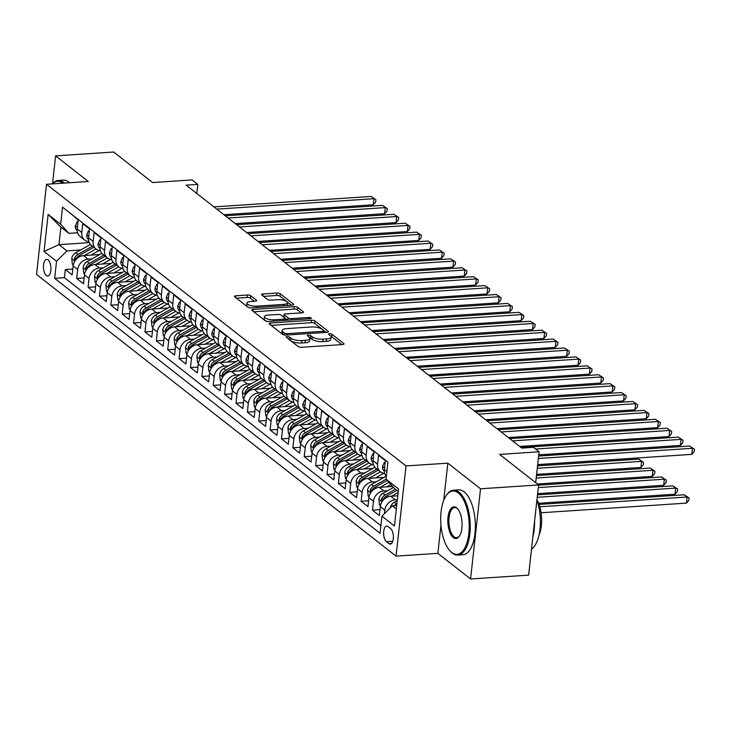 <?xml version="1.0" encoding="UTF-8"?>
<svg xmlns="http://www.w3.org/2000/svg" width="731" height="731" viewBox="0 0 731 731"><rect width="100%" height="100%" fill="white"/><g stroke="black" fill="none" stroke-linecap="round" stroke-linejoin="round"><path stroke-width="1.1" d="M287.128 336.534A1.791 0.594 6.3 0 0 286.132 336.954A1.791 0.594 6.3 0 0 286.314 337.256L298.184 346.549A2.549 0.85 6.3 0 0 301.574 347.271L342.611 344.548A2.549 0.85 6.3 0 0 344.027 343.954A2.549 0.85 6.3 0 0 343.771 343.524L331.901 334.231A1.791 0.594 6.3 0 0 329.526 333.72A1.791 0.594 6.3 0 0 328.53 334.14A1.791 0.594 6.3 0 0 328.712 334.442L330.248 335.639A8.169 2.714 6.3 0 1 331.07 337.018A8.169 2.714 6.3 0 1 326.529 338.928L323.111 339.157A8.169 2.714 6.3 0 1 312.238 336.836L310.702 335.639A1.791 0.594 6.3 0 0 308.327 335.127A1.791 0.594 6.3 0 0 307.331 335.547A1.791 0.594 6.3 0 0 307.513 335.849L309.049 337.046A8.169 2.714 6.3 0 1 309.871 338.435A8.169 2.714 6.3 0 1 305.33 340.335L301.912 340.564A8.169 2.714 6.3 0 1 291.039 338.243L289.503 337.046A1.791 0.594 6.3 0 0 287.128 336.534M46.327 275.505A8.324 3.71 -93.8 0 0 47.734 276.007A8.324 3.71 -93.8 0 0 50.923 269.026A8.324 3.71 -93.8 0 0 48.045 259.907A8.324 3.71 -93.8 0 0 46.638 259.404A8.324 3.71 -93.8 0 0 43.449 266.376A8.324 3.71 -93.8 0 0 46.327 275.505M250.77 295.744A2.549 0.85 6.3 0 0 247.37 295.022L235.857 295.79A2.549 0.85 6.3 0 0 234.441 296.384A2.549 0.85 6.3 0 0 234.697 296.813L247.873 307.139A2.549 0.85 6.3 0 0 251.272 307.861L292.299 305.138A2.549 0.85 6.3 0 0 293.716 304.544A2.549 0.85 6.3 0 0 293.46 304.105L280.284 293.789A2.549 0.85 6.3 0 0 276.885 293.058L262.986 293.981A2.549 0.85 6.3 0 0 261.561 294.584A2.549 0.85 6.3 0 0 261.817 295.013L267.464 299.427A2.549 0.85 6.3 0 0 270.854 300.149L277.753 299.692A6.826 2.266 6.3 0 1 287.521 302.78A6.826 2.266 6.3 0 1 283.729 304.379L256.718 306.17A6.826 2.266 6.3 0 1 246.941 303.082A6.826 2.266 6.3 0 1 250.742 301.492L255.238 301.19A2.549 0.85 6.3 0 0 256.663 300.596A2.549 0.85 6.3 0 0 256.407 300.167L250.77 295.744L250.495 298.184A2.549 0.85 6.3 0 0 247.096 297.462L236.424 298.166M440.967 525.205L437.86 553.358L470.572 578.979L480.532 488.792L538.583 484.936L499.62 454.408L539.103 451.785L533.411 447.326L521.797 448.103L186.177 185.153L197.79 184.386L192.107 179.927L152.624 182.549L113.661 152.021L55.602 155.877L52.541 183.563M480.532 488.792L447.82 463.162L406.016 465.939L46.51 184.276L88.305 181.498L55.602 155.877M270.589 322.992A2.549 0.85 6.3 0 0 269.163 323.586A2.549 0.85 6.3 0 0 269.428 324.025L282.605 334.341A2.549 0.85 6.3 0 0 285.995 335.072L327.031 332.349A2.549 0.85 6.3 0 0 328.447 331.746A2.549 0.85 6.3 0 0 328.192 331.317L315.015 320.991A2.549 0.85 6.3 0 0 311.616 320.269L270.589 322.992L270.388 324.774M265.234 320.745L252.058 310.419A2.549 0.85 6.3 0 1 251.802 309.99A2.549 0.85 6.3 0 1 253.218 309.387L294.255 306.664A2.549 0.85 6.3 0 1 297.654 307.385L303.292 311.808A2.549 0.85 6.3 0 1 303.548 312.238A2.549 0.85 6.3 0 1 302.122 312.831L285.483 313.937A2.549 0.85 6.3 0 0 284.067 314.531A2.549 0.85 6.3 0 0 284.322 314.97L288.069 317.894A2.549 0.85 6.3 0 0 291.459 318.615L308.784 317.473A1.791 0.594 6.3 0 1 311.342 318.277A1.791 0.594 6.3 0 1 310.346 318.698L268.633 321.466A2.549 0.85 6.3 0 1 265.234 320.745M538.583 484.936L528.632 575.123L470.572 578.979M72.789 269.017L65.324 269.52L72.15 274.865L73.127 265.965L77.678 269.529A10.398 8.644 -51.9 0 1 88.049 259.167L91.951 258.911M84.166 277.935L76.7 278.429L83.526 283.774L84.504 274.883L89.054 278.447A10.398 8.644 -51.9 0 1 99.425 268.076L103.327 267.82M95.542 286.844L88.076 287.347L94.902 292.692L95.88 283.792L100.43 287.356A10.398 8.644 -51.9 0 1 110.801 276.994L114.703 276.729M106.918 295.763L99.453 296.256L106.278 301.601L107.256 292.711L111.806 296.274A10.398 8.644 -51.9 0 1 122.178 285.903L126.079 285.647M118.303 304.672L110.829 305.174L117.654 310.52L118.632 301.62L123.183 305.183A10.398 8.644 -51.9 0 1 133.554 294.821L137.455 294.556M129.679 313.59L122.205 314.083L129.031 319.429L130.017 310.538L134.568 314.102A10.398 8.644 -51.9 0 1 144.93 303.73L148.832 303.475M141.056 322.499L133.581 323.001L140.407 328.347L141.394 319.447L145.944 323.011A10.398 8.644 -51.9 0 1 156.306 312.649L160.208 312.384M152.432 331.417L144.957 331.911L151.783 337.256L152.77 328.365L157.32 331.929A10.398 8.644 -51.9 0 1 167.682 321.558L171.593 321.302M163.808 340.326L156.333 340.82L163.159 346.174L164.146 337.274L168.697 340.838A10.398 8.644 -51.9 0 1 179.058 330.476L182.969 330.211M175.184 349.244L167.71 349.738L174.535 355.083L175.522 346.192L180.073 349.756A10.398 8.644 -51.9 0 1 190.435 339.385L194.345 339.129M186.56 358.153L179.086 358.647L185.912 364.001L186.898 355.102L191.449 358.665A10.398 8.644 -51.9 0 1 201.811 348.303L205.722 348.038M197.937 367.072L190.462 367.565L197.288 372.911L198.275 364.011L202.825 367.583A10.398 8.644 -51.9 0 1 213.187 357.212L217.098 356.956M209.313 375.981L201.847 376.474L208.673 381.829L209.651 372.929L214.201 376.492A10.398 8.644 -51.9 0 1 224.572 366.13L228.474 365.865M220.689 384.899L213.224 385.392L220.049 390.738L221.027 381.838L225.577 385.411A10.398 8.644 -51.9 0 1 235.949 375.04L239.85 374.784M232.065 393.808L224.6 394.301L231.425 399.656L232.403 390.756L236.954 394.32A10.398 8.644 -51.9 0 1 247.325 383.949L251.226 383.693M243.441 402.717L235.976 403.22L242.802 408.565L243.779 399.665L248.33 403.238A10.398 8.644 -51.9 0 1 258.701 392.867L262.603 392.611M254.817 411.635L247.352 412.129L254.178 417.474L255.156 408.583L259.706 412.147A10.398 8.644 -51.9 0 1 270.077 401.776L273.979 401.52M266.203 420.544L258.728 421.047L265.554 426.392L266.532 417.492L271.082 421.056A10.398 8.644 -51.9 0 1 281.453 410.694L285.355 410.438M277.579 429.462L270.105 429.956L276.93 435.301L277.917 426.411L282.468 429.974A10.398 8.644 -51.9 0 1 292.829 419.603L296.731 419.347M288.955 438.372L281.481 438.874L288.306 444.22L289.293 435.32L293.844 438.883A10.398 8.644 -51.9 0 1 304.206 428.521L308.107 428.256M300.331 447.29L292.857 447.783L299.683 453.129L300.669 444.238L305.22 447.801A10.398 8.644 -51.9 0 1 315.582 437.43L319.493 437.175M311.708 456.199L304.233 456.701L311.059 462.047L312.046 453.147L316.596 456.711A10.398 8.644 -51.9 0 1 326.958 446.349L330.869 446.084M323.084 465.117L315.609 465.61L322.435 470.956L323.422 462.065L327.972 465.629A10.398 8.644 -51.9 0 1 338.334 455.258L342.245 455.002M334.46 474.026L326.985 474.52L333.811 479.874L334.798 470.974L339.348 474.538A10.398 8.644 -51.9 0 1 349.71 464.176L353.621 463.911M345.836 482.944L338.362 483.438L345.187 488.783L346.174 479.892L350.725 483.456A10.398 8.644 -51.9 0 1 361.087 473.085L364.997 472.829M357.212 491.853L349.747 492.347L356.573 497.701L357.55 488.801L362.101 492.365A10.398 8.644 -51.9 0 1 372.472 482.003L376.374 481.738M368.588 500.772L361.123 501.265L367.949 506.61L368.927 497.71L373.477 501.283A10.398 8.644 -51.9 0 1 383.848 490.912L387.75 490.656M379.965 509.681L372.499 510.174L379.325 515.529L380.303 506.629A10.398 8.644 -51.9 0 1 390.674 496.258L397.774 495.792M386.334 476.265A10.398 8.644 -51.9 0 1 384.396 469.576L385.374 460.676L378.548 455.331L377.571 464.231A10.398 8.644 -51.9 0 0 380.449 471.797A10.398 8.644 -51.9 0 0 384.725 473.368M368.735 478.385L380.394 471.833A19.892 16.53 -51.9 0 1 380.449 471.806L375.889 468.233A10.398 8.644 128.1 0 1 373.02 460.667L373.998 451.767L367.172 446.422L366.194 455.312A10.398 8.644 -51.9 0 0 369.064 462.887A10.398 8.644 -51.9 0 0 373.349 464.459M357.358 469.466L369.009 462.924A19.892 16.53 -51.9 0 1 369.073 462.887L364.513 459.324A10.398 8.644 128.1 0 1 361.644 451.749L362.622 442.858L355.796 437.503L354.818 446.403A10.398 8.644 -51.9 0 0 357.687 453.969A10.398 8.644 -51.9 0 0 361.973 455.541M357.687 453.969L353.137 450.406A10.398 8.644 128.1 0 1 350.268 442.84L351.245 433.94L344.42 428.594L343.442 437.485A10.398 8.644 -51.9 0 0 346.311 445.06A10.398 8.644 -51.9 0 0 350.588 446.632M334.597 451.639L346.256 445.097A19.892 16.53 -51.9 0 1 346.32 445.06L341.761 441.497A10.398 8.644 128.1 0 1 338.892 433.922L339.869 425.031L333.044 419.676L332.066 428.576A10.398 8.644 -51.9 0 0 334.935 436.142A10.398 8.644 -51.9 0 0 339.211 437.714M323.221 442.73L334.88 436.179A19.892 16.53 -51.9 0 1 334.944 436.151L330.385 432.578A10.398 8.644 128.1 0 1 327.506 425.013L328.493 416.113L321.667 410.767L320.681 419.667A10.398 8.644 -51.9 0 0 323.559 427.233A10.398 8.644 -51.9 0 0 327.835 428.805M311.845 433.812L323.504 427.269A19.892 16.53 -51.9 0 1 323.568 427.233L319.008 423.669A10.398 8.644 128.1 0 1 316.13 416.094L317.117 407.204L310.291 401.849L309.304 410.749A10.398 8.644 -51.9 0 0 312.183 418.315A10.398 8.644 -51.9 0 0 316.459 419.886M300.468 424.903L312.128 418.351A19.892 16.53 -51.9 0 1 312.192 418.324L307.632 414.751A10.398 8.644 128.1 0 1 304.754 407.185L305.741 398.285L298.915 392.94L297.928 401.84A10.398 8.644 -51.9 0 0 300.806 409.406A10.398 8.644 -51.9 0 0 305.083 410.977M289.092 415.985L300.752 409.442A19.892 16.53 -51.9 0 1 300.806 409.406L296.256 405.842A10.398 8.644 128.1 0 1 293.378 398.267L294.365 389.376L287.539 384.022L286.552 392.922A10.398 8.644 -51.9 0 0 289.43 400.497A10.398 8.644 -51.9 0 0 293.707 402.059M277.716 407.076L289.375 400.533A19.892 16.53 -51.9 0 1 289.43 400.497L284.88 396.924A10.398 8.644 128.1 0 1 282.002 389.358L282.988 380.458L276.163 375.113L275.176 384.013A10.398 8.644 -51.9 0 0 278.054 391.578A10.398 8.644 -51.9 0 0 282.33 393.15M266.34 398.157L277.999 391.615A19.892 16.53 -51.9 0 1 278.054 391.578L273.504 388.015A10.398 8.644 128.1 0 1 270.625 380.44L271.612 371.549L264.786 366.194L263.8 375.094A10.398 8.644 -51.9 0 0 266.678 382.669A10.398 8.644 -51.9 0 0 270.954 384.232M254.964 389.248L266.623 382.706A19.892 16.53 -51.9 0 1 266.678 382.669L262.127 379.097A10.398 8.644 128.1 0 1 259.249 371.531L260.236 362.631L253.401 357.285L252.423 366.185A10.398 8.644 -51.9 0 0 255.302 373.751A10.398 8.644 -51.9 0 0 259.578 375.323M243.587 380.33L255.247 373.788A19.892 16.53 -51.9 0 1 255.302 373.76L250.751 370.188A10.398 8.644 128.1 0 1 247.873 362.622L248.851 353.722L242.025 348.376L241.047 357.267A10.398 8.644 -51.9 0 0 243.926 364.842A10.398 8.644 -51.9 0 0 248.202 366.405M232.211 371.421L243.871 364.879A19.892 16.53 -51.9 0 1 243.926 364.842L239.375 361.269A10.398 8.644 128.1 0 1 236.497 353.703L237.474 344.804L230.649 339.458L229.671 348.358A10.398 8.644 -51.9 0 0 232.549 355.924A10.398 8.644 -51.9 0 0 236.826 357.496M232.549 355.924L227.99 352.36A10.398 8.644 128.1 0 1 225.121 344.794L226.098 335.894L219.273 330.549L218.295 339.44A10.398 8.644 -51.9 0 0 221.164 347.015A10.398 8.644 -51.9 0 0 225.45 348.586M209.45 353.594L221.109 347.051A19.892 16.53 -51.9 0 1 221.173 347.015L216.614 343.451A10.398 8.644 128.1 0 1 213.744 335.876L214.722 326.976L207.896 321.631L206.919 330.531A10.398 8.644 -51.9 0 0 209.788 338.097A10.398 8.644 -51.9 0 0 214.073 339.668M198.074 344.685L209.733 338.133A19.892 16.53 -51.9 0 1 209.797 338.106L205.237 334.533A10.398 8.644 128.1 0 1 202.368 326.967L203.346 318.067L196.52 312.722L195.542 321.613A10.398 8.644 -51.9 0 0 198.412 329.188A10.398 8.644 -51.9 0 0 202.688 330.759M186.697 335.767L198.357 329.224A19.892 16.53 -51.9 0 1 198.421 329.188L193.861 325.624A10.398 8.644 128.1 0 1 190.992 318.049L191.97 309.149L185.144 303.804L184.166 312.704A10.398 8.644 -51.9 0 0 187.035 320.269A10.398 8.644 -51.9 0 0 191.312 321.841M175.321 326.858L186.981 320.306A19.892 16.53 -51.9 0 1 187.045 320.279L182.485 316.706A10.398 8.644 128.1 0 1 179.607 309.14L180.594 300.24L173.768 294.895L172.781 303.785A10.398 8.644 -51.9 0 0 175.659 311.36A10.398 8.644 -51.9 0 0 179.936 312.932M163.945 317.939L175.604 311.397A19.892 16.53 -51.9 0 1 175.668 311.36L171.109 307.797A10.398 8.644 128.1 0 1 168.231 300.222L169.217 291.331L162.392 285.976L161.405 294.876A10.398 8.644 -51.9 0 0 164.283 302.442A10.398 8.644 -51.9 0 0 168.559 304.014M152.569 309.03L164.228 302.479A19.892 16.53 -51.9 0 1 164.292 302.451L159.733 298.878A10.398 8.644 128.1 0 1 156.854 291.313L157.841 282.413L151.015 277.067L150.029 285.958A10.398 8.644 -51.9 0 0 152.907 293.533A10.398 8.644 -51.9 0 0 157.183 295.105M141.193 300.112L152.852 293.57A19.892 16.53 -51.9 0 1 152.907 293.533L148.356 289.969A10.398 8.644 128.1 0 1 145.478 282.394L146.465 273.504L139.639 268.149L138.652 277.049A10.398 8.644 -51.9 0 0 141.531 284.615A10.398 8.644 -51.9 0 0 145.807 286.186M129.816 291.203L141.476 284.651A19.892 16.53 -51.9 0 1 141.531 284.624L136.98 281.051A10.398 8.644 128.1 0 1 134.102 273.485L135.089 264.585L128.263 259.24L127.276 268.14A10.398 8.644 -51.9 0 0 130.155 275.706A10.398 8.644 -51.9 0 0 134.431 277.277M118.44 282.285L130.1 275.742A19.892 16.53 -51.9 0 1 130.155 275.706L125.604 272.142A10.398 8.644 128.1 0 1 122.726 264.567L123.713 255.676L116.887 250.322L115.9 259.222A10.398 8.644 -51.9 0 0 118.778 266.797A10.398 8.644 -51.9 0 0 123.055 268.359M107.064 273.376L118.724 266.833A19.892 16.53 -51.9 0 1 118.778 266.797L114.228 263.224A10.398 8.644 128.1 0 1 111.35 255.658L112.336 246.758L105.502 241.413L104.524 250.313A10.398 8.644 -51.9 0 0 107.402 257.879A10.398 8.644 -51.9 0 0 111.679 259.45M95.688 264.458L107.347 257.915A19.892 16.53 -51.9 0 1 107.402 257.879L102.852 254.315A10.398 8.644 128.1 0 1 99.973 246.74L100.951 237.849L94.125 232.495L93.148 241.394A10.398 8.644 -51.9 0 0 96.026 248.969A10.398 8.644 -51.9 0 0 100.302 250.532M84.312 255.548L95.971 249.006A19.892 16.53 -51.9 0 1 96.026 248.969L91.476 245.397A10.398 8.644 128.1 0 1 88.597 237.831L89.575 228.931L82.749 223.585L81.771 232.485A10.398 8.644 -51.9 0 0 84.641 240.051A10.398 8.644 -51.9 0 0 88.926 241.623M73.127 265.965A10.398 8.644 128.1 0 1 83.498 255.603L99.763 254.525M84.504 274.883A10.398 8.644 128.1 0 1 94.875 264.512L111.139 263.434M95.88 283.792A10.398 8.644 128.1 0 1 106.251 273.431L122.516 272.343M107.256 292.711A10.398 8.644 128.1 0 1 117.627 282.34L133.892 281.261M118.632 301.62A10.398 8.644 128.1 0 1 129.003 291.258L145.268 290.17M130.017 310.538A10.398 8.644 128.1 0 1 140.379 300.167L156.653 299.089M141.394 319.447A10.398 8.644 128.1 0 1 151.756 309.085L168.029 307.998M152.77 328.365A10.398 8.644 128.1 0 1 163.132 317.994L179.406 316.916M164.146 337.274A10.398 8.644 128.1 0 1 174.508 326.903L190.782 325.825M175.522 346.192A10.398 8.644 128.1 0 1 185.884 335.821L202.158 334.743M186.898 355.102A10.398 8.644 128.1 0 1 197.26 344.73L213.534 343.652M198.275 364.011A10.398 8.644 128.1 0 1 208.637 353.649L224.91 352.57M209.651 372.929A10.398 8.644 128.1 0 1 220.013 362.558L236.287 361.479M221.027 381.838A10.398 8.644 128.1 0 1 231.398 371.476L247.663 370.398M232.403 390.756A10.398 8.644 128.1 0 1 242.774 380.385L259.039 379.307M243.779 399.665A10.398 8.644 128.1 0 1 254.15 389.303L270.415 388.225M255.156 408.583A10.398 8.644 128.1 0 1 265.527 398.212L281.791 397.134M266.532 417.492A10.398 8.644 128.1 0 1 276.903 407.13L293.168 406.043M277.917 426.411A10.398 8.644 128.1 0 1 288.279 416.04L304.553 414.961M289.293 435.32A10.398 8.644 128.1 0 1 299.655 424.958L315.929 423.87M300.669 444.238A10.398 8.644 128.1 0 1 311.031 433.867L327.305 432.789M312.046 453.147A10.398 8.644 128.1 0 1 322.408 442.785L338.681 441.698M323.422 462.065A10.398 8.644 128.1 0 1 333.784 451.694L350.058 450.616M334.798 470.974A10.398 8.644 128.1 0 1 345.16 460.612L361.434 459.525M346.174 479.892A10.398 8.644 128.1 0 1 356.536 469.521L372.81 468.443M357.55 488.801A10.398 8.644 128.1 0 1 367.912 478.43L384.186 477.352M368.927 497.71A10.398 8.644 128.1 0 1 379.298 487.349L392.602 486.462M390.582 528.531L388.079 526.567A8.059 3.591 -93.8 0 0 386.708 526.082A8.059 3.591 -93.8 0 0 383.62 532.835A8.059 3.591 -93.8 0 0 386.407 541.68L388.91 543.645A8.059 3.591 -93.8 0 0 390.281 544.129A8.059 3.591 -93.8 0 0 393.36 537.367A8.059 3.591 -93.8 0 0 390.582 528.531M406.016 465.939L396.056 556.127L36.55 274.463L46.51 184.276M65.324 269.52L64.419 277.679L54.661 278.328L380.047 533.255L381.929 516.187L392.291 505.825L396.705 505.532M54.661 278.328L56.552 261.269L44.034 251.464L48.127 214.411L60.636 224.216L62.519 207.156L387.905 462.074L386.023 479.134L398.532 488.948L394.438 525.991L381.929 516.187M384.479 513.646L384.853 510.192A10.398 8.644 -51.9 0 1 395.224 499.83L397.344 499.684M71.437 214.137L78.199 220.022L77.221 228.913A10.398 8.644 128.1 0 0 80.09 236.488L84.641 240.051M372.499 510.174L373.477 501.283M361.123 501.265L362.101 492.365M349.747 492.347L350.725 483.456M338.362 483.438L339.348 474.538M326.985 474.52L327.972 465.629M315.609 465.61L316.596 456.711M304.233 456.701L305.22 447.801M292.857 447.783L293.844 438.883M281.481 438.874L282.468 429.974M270.105 429.956L271.082 421.056M258.728 421.047L259.706 412.147M247.352 412.129L248.33 403.238M235.976 403.22L236.954 394.32M224.6 394.301L225.577 385.411M213.224 385.392L214.201 376.492M201.847 376.474L202.825 367.583M190.462 367.565L191.449 358.665M179.086 358.647L180.073 349.756M167.71 349.738L168.697 340.838M156.333 340.82L157.32 331.929M144.957 331.911L145.944 323.011M133.581 323.001L134.568 314.102M122.205 314.083L123.183 305.183M110.829 305.174L111.806 296.274M99.453 296.256L100.43 287.356M88.076 287.347L89.054 278.447M76.7 278.429L77.678 269.529M64.419 277.679L380.888 525.626M89.31 242.646L58.946 244.657L66.914 250.897L80.574 249.993M392.291 505.825L396.321 508.977M398.258 491.424L394.228 488.271L386.023 479.134M437.86 553.358L396.056 556.127M196.794 193.468L197.79 184.386M535.686 482.67L539.103 451.785M77.568 232.769L68.851 233.353L60.892 227.113L58.946 244.657L44.034 251.464M60.636 224.216L68.851 233.353M66.914 250.897L56.552 261.269M48.127 214.411L60.892 227.113M447.82 463.162L443.708 500.397M288.928 339.303A1.791 0.594 6.3 0 1 289.238 339.476L290.774 340.683A8.169 2.714 6.3 0 0 301.638 342.994L301.912 340.564M309.871 338.435L309.606 340.865A8.169 2.714 6.3 0 1 305.065 342.775L301.638 342.994M331.07 337.018L330.805 339.458A8.169 2.714 6.3 0 1 326.264 341.368L322.837 341.587A8.169 2.714 6.3 0 1 311.973 339.275L310.437 338.069A1.791 0.594 6.3 0 0 309.697 337.74M341.77 344.603L331.636 336.662A1.791 0.594 6.3 0 0 330.896 336.333M326.19 332.404L314.75 323.431A2.549 0.85 6.3 0 0 311.351 322.709L271.155 325.377M284.569 333.172A1.791 0.594 6.3 0 0 286.945 333.674L322.956 331.289A1.791 0.594 6.3 0 0 323.952 330.869A1.791 0.594 6.3 0 0 323.769 330.567L322.152 329.297A8.169 2.714 6.3 0 0 311.287 326.985L286.671 328.621A8.169 2.714 6.3 0 0 282.12 330.522A8.169 2.714 6.3 0 0 282.943 331.901L284.569 333.172L284.368 334.981M282.12 330.522L281.855 332.961A8.169 2.714 6.3 0 0 282.678 334.341L282.943 331.901M253.794 311.771L293.981 309.103L294.255 306.664M301.291 312.886L297.38 309.825A2.549 0.85 6.3 0 0 293.981 309.103M284.067 314.531L283.802 316.971A2.549 0.85 6.3 0 0 284.057 317.4L287.63 320.205M268.222 315.088A6.826 2.266 6.3 0 0 264.421 316.678A6.826 2.266 6.3 0 0 274.189 319.767L283.71 319.136A2.549 0.85 6.3 0 0 285.127 318.542A2.549 0.85 6.3 0 0 284.871 318.104L281.133 315.18A2.549 0.85 6.3 0 0 277.734 314.458L268.222 315.088M264.421 316.678L264.156 319.118A6.826 2.266 6.3 0 0 267.217 321.402M254.406 301.245L250.495 298.184M246.941 303.082L246.676 305.521A6.826 2.266 6.3 0 0 249.591 307.76M287.182 305.476A6.826 2.266 6.3 0 0 287.256 305.22L287.521 302.78M291.459 305.192L280.019 296.219A2.549 0.85 6.3 0 0 276.62 295.498L263.553 296.366M390.372 507.743A6.89 5.729 -51.9 0 1 394.329 502.261L397.244 500.625M541.086 512.76L686.427 503.111L687.103 497.016L684.262 494.786L539.049 504.427M396.906 503.723L396.485 503.961A6.89 5.729 128.1 0 0 394.375 505.688M539.807 506.793L687.103 497.016L689.068 497.975L688.803 500.415L686.427 503.111M684.262 494.786L689.068 497.975M537.687 464.596L691.809 454.362L692.485 448.267L538.354 458.501M689.644 446.038L694.45 449.227L689.644 446.038L538.628 456.062M694.45 449.227L694.185 451.667L691.809 454.362M451.667 552.417A31.716 14.136 -93.8 0 0 468.836 533.557A31.716 14.136 -93.8 0 0 458.236 492.941A31.716 14.136 -93.8 0 0 446.111 495.7A31.716 14.136 -93.8 0 0 440.848 523.615A31.716 14.136 -93.8 0 0 449.748 550.598A31.716 14.136 -93.8 0 0 451.667 552.417M446.111 495.7L446.586 494.988A32.502 14.483 86.2 0 1 453.494 490.209A32.502 14.483 86.2 0 1 459.013 492.164A32.502 14.483 86.2 0 1 470.252 527.819A32.502 14.483 86.2 0 1 457.807 555.067A32.502 14.483 86.2 0 1 452.288 553.102A32.502 14.483 86.2 0 1 450.323 551.238L449.748 550.598M453.311 537.55A15.863 7.072 86.2 0 1 448.012 517.246A15.863 7.072 86.2 0 1 456.592 507.817A15.863 7.072 86.2 0 1 457.551 508.721A15.863 7.072 86.2 0 1 462.01 522.217A15.863 7.072 86.2 0 1 459.379 536.17A15.863 7.072 86.2 0 1 453.311 537.55M457.844 509.059A15.077 6.725 -93.8 0 0 457.213 508.502A15.077 6.725 -93.8 0 0 454.655 507.588A15.077 6.725 -93.8 0 0 448.88 520.234A15.077 6.725 -93.8 0 0 454.088 536.773A15.077 6.725 -93.8 0 0 456.647 537.687A15.077 6.725 -93.8 0 0 459.616 535.805M536.919 500.031A32.502 14.483 86.2 0 1 531.501 549.127M534.58 521.176A32.502 14.483 86.2 0 1 532.826 537.066M536.947 499.821A23.401 10.426 86.2 0 1 539.058 534.955M453.494 490.209L458.602 489.871A32.502 14.483 86.2 0 1 464.121 491.826A32.502 14.483 86.2 0 1 475.36 527.48A32.502 14.483 86.2 0 1 462.915 554.728L457.807 555.067M52.257 183.892A32.502 14.483 86.2 0 1 58.151 180.466A32.502 14.483 86.2 0 1 63.67 182.43A32.502 14.483 86.2 0 1 64.447 183.088M58.151 180.466L63.259 180.128A32.502 14.483 86.2 0 1 68.778 182.092A32.502 14.483 86.2 0 1 69.555 182.75M62.866 183.189A31.716 14.136 -93.8 0 0 52.44 183.883M391.487 496.203L398.139 492.466M380.449 505.706L379.535 504.993L378.932 499.227A6.89 5.729 -51.9 0 1 382.953 493.352L393.479 487.44M538.601 503.257L675.051 494.202L675.727 488.107L672.885 485.877L537.486 494.869M395.462 489.231L385.109 495.042A6.89 5.729 128.1 0 0 381.582 499.072L381.911 501.137L382.953 500.141A6.89 5.729 -51.9 0 1 386.471 496.111L396.823 490.3M537.221 497.299L675.727 488.107L677.692 489.066L677.418 491.497L675.051 494.202M672.885 485.877L677.692 489.066M386.827 486.846L390.893 484.562M380.111 487.294L388.91 482.35M369.073 496.797L368.159 496.075L367.556 490.309A6.89 5.729 -51.9 0 1 371.567 484.434L386.078 476.292A19.892 16.53 -51.9 0 1 386.26 476.192M537.623 493.653L663.675 485.283L664.351 479.189L661.509 476.959L538.564 485.128M386.078 479.198L373.733 486.133A6.89 5.729 128.1 0 0 370.206 490.154L370.535 492.219L371.576 491.223A6.89 5.729 -51.9 0 1 375.094 487.202L387.174 480.422M538.299 487.559L664.351 479.189L666.316 480.148L666.042 482.588L663.675 485.283M661.509 476.959L666.316 480.148M375.451 477.937L381.436 474.574A16.511 13.725 -51.9 0 1 384.204 473.322M357.697 487.879L356.783 487.166L356.18 481.4A6.89 5.729 -51.9 0 1 360.191 475.525L374.701 467.383A19.892 16.53 -51.9 0 1 374.884 467.273M537.395 484.004L652.299 476.374L652.975 470.28L650.133 468.05L536.472 475.598M376.922 469.037A19.892 16.53 128.1 0 0 376.867 469.074L362.357 477.215A6.89 5.729 128.1 0 0 358.83 481.245L359.159 483.31L360.2 482.314A6.89 5.729 -51.9 0 1 363.718 478.284L378.229 470.143A19.892 16.53 -51.9 0 1 378.283 470.106M536.198 478.028L652.975 470.28L654.939 471.239L654.665 473.67L652.299 476.374M650.133 468.05L654.939 471.239M364.075 469.019L370.06 465.665A16.511 13.725 -51.9 0 1 372.828 464.413M346.32 478.969L345.407 478.248L344.804 472.482A6.89 5.729 -51.9 0 1 348.815 466.606L363.325 458.465A19.892 16.53 -51.9 0 1 363.508 458.364M536.609 474.382L640.923 467.456L641.599 461.362L638.748 459.132L537.55 465.857M365.546 460.128A19.892 16.53 128.1 0 0 365.491 460.155L350.981 468.306A6.89 5.729 128.1 0 0 347.453 472.327L347.782 474.392L348.815 473.396A6.89 5.729 -51.9 0 1 352.342 469.375L366.852 461.234A19.892 16.53 -51.9 0 1 366.907 461.197M537.276 468.288L641.599 461.362L643.563 462.321L643.289 464.761L640.923 467.456M638.748 459.132L643.563 462.321M385.091 463.262L384.214 462.577L382.541 466.561A6.89 5.729 128.1 0 0 384.36 471.367M538.765 454.856L680.433 445.444L681.109 439.349L535.567 449.017M678.267 437.129L683.074 440.309L678.267 437.129L521.112 447.555M683.074 440.309L682.8 442.748L680.433 445.444M385.173 462.513L384.214 462.577M373.715 454.353L372.837 453.668L371.165 457.643A6.89 5.729 128.1 0 0 372.984 462.458M519.695 446.449L669.057 436.535L669.733 430.44L512.577 440.875M666.891 428.211L671.698 431.4L666.891 428.211L509.735 438.646M671.698 431.4L671.423 433.839L669.057 436.535M373.797 453.604L372.837 453.668M362.338 445.435L361.461 444.75L359.789 448.733A6.89 5.729 128.1 0 0 361.598 453.549M508.319 437.54L657.681 427.617L658.357 421.522L501.201 431.957M655.515 419.302L660.321 422.481L655.515 419.302L498.359 429.737M660.321 422.481L660.047 424.921L657.681 427.617M362.421 444.686L361.461 444.75M350.962 436.526L350.085 435.84L348.413 439.824A6.89 5.729 128.1 0 0 350.222 444.631M496.943 428.622L646.305 418.708L646.981 412.613L489.825 423.048M644.13 410.383L648.945 413.572L644.13 410.383L486.983 420.818M648.945 413.572L648.671 416.012L646.305 418.708M351.044 435.777L350.085 435.84M352.698 460.11L358.683 456.747A16.511 13.725 -51.9 0 1 361.452 455.495M345.973 460.557L357.633 454.006A19.892 16.53 -51.9 0 1 357.697 453.978M334.944 470.051L334.03 469.339L333.427 463.573A6.89 5.729 -51.9 0 1 337.439 457.697L351.949 449.556A19.892 16.53 -51.9 0 1 352.132 449.446M537.678 464.642L629.546 458.547M354.17 451.21A19.892 16.53 128.1 0 0 354.106 451.246L339.604 459.388A6.89 5.729 128.1 0 0 336.077 463.417L336.406 465.483L337.439 464.487A6.89 5.729 -51.9 0 1 340.966 460.457L355.476 452.315A19.892 16.53 -51.9 0 1 355.531 452.279M339.586 427.608L338.709 426.922L337.037 430.906A6.89 5.729 128.1 0 0 338.846 435.722M485.567 419.713L634.928 409.789L635.605 403.695L478.449 414.13M632.754 401.474L637.569 404.654L632.754 401.474L475.598 411.909M637.569 404.654L637.295 407.094L634.928 409.789M339.668 426.858L338.709 426.922M341.322 451.191L347.307 447.838A16.511 13.725 -51.9 0 1 350.076 446.586M323.559 461.142L322.645 460.42L322.051 454.655A6.89 5.729 -51.9 0 1 326.063 448.779L340.573 440.638A19.892 16.53 -51.9 0 1 340.756 440.537M538.756 454.901L618.17 449.629M342.793 442.301A19.892 16.53 128.1 0 0 342.729 442.337L328.228 450.479A6.89 5.729 128.1 0 0 324.701 454.499L325.021 456.564L326.063 455.577A6.89 5.729 -51.9 0 1 329.59 451.548L344.1 443.406A19.892 16.53 -51.9 0 1 344.155 443.37M328.21 418.699L327.333 418.013L325.66 421.997A6.89 5.729 128.1 0 0 327.47 426.803M474.191 410.795L623.552 400.88L624.228 394.786L467.072 405.221M621.377 392.556L626.193 395.745L621.377 392.556L464.222 402.991M626.193 395.745L625.919 398.185L623.552 400.88M328.292 417.949L327.333 418.013M329.946 442.282L335.922 438.92A16.511 13.725 -51.9 0 1 338.7 437.668M312.183 452.224L311.269 451.511L310.675 445.746A6.89 5.729 -51.9 0 1 314.686 439.87L329.197 431.729A19.892 16.53 -51.9 0 1 329.379 431.619M519.75 446.495L606.794 440.665M331.417 433.382A19.892 16.53 128.1 0 0 331.353 433.419L316.852 441.561A6.89 5.729 128.1 0 0 313.325 445.59L313.645 447.655L314.686 446.659A6.89 5.729 -51.9 0 1 318.213 442.63L332.724 434.488A19.892 16.53 -51.9 0 1 332.779 434.452M316.834 409.78L315.956 409.095L314.284 413.079A6.89 5.729 128.1 0 0 316.094 417.894M462.814 401.886L612.176 391.962L612.852 385.877L455.696 396.312M610.001 383.647L614.808 386.836L610.001 383.647L452.845 394.082M614.808 386.836L614.543 389.267L612.176 391.962M316.916 409.031L315.956 409.095M318.57 433.364L324.546 430.011A16.511 13.725 -51.9 0 1 327.324 428.759M300.806 443.315L299.893 442.593L299.299 436.827A6.89 5.729 -51.9 0 1 303.31 430.952L317.821 422.81A19.892 16.53 -51.9 0 1 318.003 422.71M508.374 437.586L595.418 431.756M320.041 424.473A19.892 16.53 128.1 0 0 319.977 424.51L305.476 432.651A6.89 5.729 128.1 0 0 301.949 436.681L302.269 438.737L303.31 437.75A6.89 5.729 -51.9 0 1 306.837 433.721L321.348 425.579A19.892 16.53 -51.9 0 1 321.402 425.543M305.457 400.871L304.58 400.186L302.899 404.17A6.89 5.729 128.1 0 0 304.717 408.976M451.438 392.967L600.8 383.053L601.467 376.958L444.32 387.393M598.625 374.729L603.431 377.918L598.625 374.729L441.469 385.164M603.431 377.918L603.166 380.358L600.8 383.053M305.54 400.122L304.58 400.186M307.194 424.455L313.17 421.093A16.511 13.725 -51.9 0 1 315.938 419.841M289.43 434.397L288.517 433.684L287.923 427.918A6.89 5.729 -51.9 0 1 291.934 422.043L306.444 413.901A19.892 16.53 -51.9 0 1 306.627 413.792M496.998 428.668L584.042 422.838M308.665 415.555A19.892 16.53 128.1 0 0 308.601 415.592L294.09 423.733A6.89 5.729 128.1 0 0 290.572 427.763L290.892 429.828L291.934 428.832A6.89 5.729 -51.9 0 1 295.461 424.802L309.971 416.661A19.892 16.53 -51.9 0 1 310.026 416.633M294.081 391.953L293.204 391.268L291.523 395.252A6.89 5.729 128.1 0 0 293.341 400.067M440.053 384.058L589.424 374.144L590.091 368.049L432.935 378.484M587.249 365.82L592.055 369.009L587.249 365.82L430.093 376.255M592.055 369.009L591.79 371.439L589.424 374.144M294.164 391.204L293.204 391.268M295.817 415.537L301.793 412.183A16.511 13.725 -51.9 0 1 304.562 410.932M278.054 425.488L277.14 424.766L276.546 419A6.89 5.729 -51.9 0 1 280.558 413.125L295.059 404.983A19.892 16.53 -51.9 0 1 295.251 404.883M485.622 419.758L572.665 413.929M297.289 406.646A19.892 16.53 128.1 0 0 297.225 406.683L282.714 414.824A6.89 5.729 128.1 0 0 279.196 418.854L279.516 420.91L280.558 419.923A6.89 5.729 -51.9 0 1 284.085 415.893L298.586 407.752A19.892 16.53 -51.9 0 1 298.65 407.715M282.696 383.044L281.828 382.359L280.147 386.343A6.89 5.729 128.1 0 0 281.965 391.149M428.677 375.14L578.047 365.226L578.714 359.131L421.559 369.566M575.873 356.902L580.679 360.091L575.873 356.902L418.717 367.337M580.679 360.091L580.414 362.53L578.047 365.226M282.787 382.295L281.828 382.359M284.441 406.628L290.417 403.274A16.511 13.725 -51.9 0 1 293.186 402.013M266.678 416.569L265.764 415.857L265.17 410.091A6.89 5.729 -51.9 0 1 269.182 404.216L283.683 396.074A19.892 16.53 -51.9 0 1 283.875 395.974M474.245 410.84L561.289 405.011M285.903 397.737A19.892 16.53 128.1 0 0 285.848 397.765L271.338 405.906A6.89 5.729 128.1 0 0 267.82 409.936L268.14 412.001L269.182 411.005A6.89 5.729 -51.9 0 1 272.709 406.975L287.21 398.834A19.892 16.53 -51.9 0 1 287.274 398.806M271.32 374.126L270.452 373.44L268.77 377.424A6.89 5.729 128.1 0 0 270.589 382.24M417.3 366.231L566.671 356.317L567.338 350.222L410.182 360.657M564.496 347.993L569.303 351.182L564.496 347.993L407.341 358.428M569.303 351.182L569.038 353.612L566.671 356.317M271.402 373.377L270.452 373.44M273.065 397.71L279.041 394.356A16.511 13.725 -51.9 0 1 281.81 393.104M255.302 407.66L254.388 406.948L253.794 401.173A6.89 5.729 -51.9 0 1 257.805 395.307L272.307 387.156A19.892 16.53 -51.9 0 1 272.499 387.055M462.869 401.931L549.913 396.101M274.527 388.819A19.892 16.53 128.1 0 0 274.472 388.855L259.962 396.997A6.89 5.729 128.1 0 0 256.435 401.027L256.764 403.083L257.805 402.096A6.89 5.729 -51.9 0 1 261.332 398.066L275.834 389.925A19.892 16.53 -51.9 0 1 275.898 389.888M259.944 365.217L259.066 364.531L257.394 368.515A6.89 5.729 128.1 0 0 259.213 373.322M405.924 357.313L555.295 347.399L555.962 341.304L398.806 351.739M553.12 339.074L557.927 342.263L553.12 339.074L395.964 349.509M557.927 342.263L557.662 344.703L555.295 347.399M260.026 364.467L259.066 364.531M248.567 356.299L247.69 355.613L246.018 359.597A6.89 5.729 128.1 0 0 247.836 364.413M394.548 348.404L543.91 338.49L544.586 332.395L387.43 342.83M541.744 330.165L546.55 333.354L541.744 330.165L384.588 340.6M546.55 333.354L546.285 335.785L543.91 338.49M248.65 355.549L247.69 355.613M237.191 347.389L236.314 346.704L234.642 350.688A6.89 5.729 128.1 0 0 236.46 355.494M383.172 339.495L532.533 329.571L533.21 323.477L376.054 333.912M530.368 321.247L535.174 324.436L530.368 321.247L373.212 331.682M535.174 324.436L534.9 326.876L532.533 329.571M237.273 346.64L236.314 346.704M261.68 388.801L267.665 385.447A16.511 13.725 -51.9 0 1 270.433 384.186M243.926 398.742L243.012 398.029L242.409 392.264A6.89 5.729 -51.9 0 1 246.429 386.388L260.93 378.247A19.892 16.53 -51.9 0 1 261.122 378.146M451.493 393.013L538.537 387.183M263.151 379.91A19.892 16.53 128.1 0 0 263.096 379.937L248.586 388.079A6.89 5.729 128.1 0 0 245.059 392.108L245.388 394.173L246.429 393.177A6.89 5.729 -51.9 0 1 249.956 389.148L264.458 381.006A19.892 16.53 -51.9 0 1 264.521 380.979M250.304 379.892L256.289 376.529A16.511 13.725 -51.9 0 1 259.057 375.277M232.549 389.833L231.636 389.12L231.033 383.355A6.89 5.729 -51.9 0 1 235.053 377.479L249.554 369.329A19.892 16.53 -51.9 0 1 249.746 369.228M440.117 384.104L527.161 378.274M251.775 370.992A19.892 16.53 128.1 0 0 251.72 371.028L237.21 379.17A6.89 5.729 128.1 0 0 233.682 383.199L234.011 385.264L235.053 384.268A6.89 5.729 -51.9 0 1 238.571 380.239L253.081 372.097A19.892 16.53 -51.9 0 1 253.145 372.061M238.927 370.973L244.912 367.62A16.511 13.725 -51.9 0 1 247.681 366.368M221.173 380.915L220.259 380.202L219.656 374.436A6.89 5.729 -51.9 0 1 223.668 368.561L238.178 360.42A19.892 16.53 -51.9 0 1 238.361 360.319M428.741 375.186L515.784 369.356M240.398 362.083A19.892 16.53 128.1 0 0 240.344 362.11L225.833 370.251A6.89 5.729 128.1 0 0 222.306 374.281L222.635 376.346L223.677 375.35A6.89 5.729 -51.9 0 1 227.195 371.33L241.705 363.179A19.892 16.53 -51.9 0 1 241.769 363.152M225.815 338.48L224.938 337.786L223.266 341.77A6.89 5.729 128.1 0 0 225.084 346.585M371.796 330.576L521.157 320.662L521.833 314.568L364.678 325.003M518.992 312.338L523.798 315.527L518.992 312.338L361.836 322.773M523.798 315.527L523.524 317.967L521.157 320.662M225.897 337.722L224.938 337.786M227.551 362.064L233.536 358.702A16.511 13.725 -51.9 0 1 236.305 357.45M220.835 362.503L232.495 355.96A19.892 16.53 -51.9 0 1 232.549 355.933M209.797 372.006L208.883 371.293L208.28 365.527A6.89 5.729 -51.9 0 1 212.292 359.652L226.802 351.501A19.892 16.53 -51.9 0 1 226.985 351.401M417.364 366.277L504.408 360.447M229.022 353.164A19.892 16.53 128.1 0 0 228.967 353.201L214.457 361.342A6.89 5.729 128.1 0 0 210.93 365.372L211.259 367.437L212.301 366.441A6.89 5.729 -51.9 0 1 215.819 362.412L230.329 354.27A19.892 16.53 -51.9 0 1 230.384 354.233M214.439 329.562L213.562 328.877L211.889 332.861A6.89 5.729 128.1 0 0 213.699 337.667M360.42 321.667L509.781 311.744L510.457 305.649L353.301 316.084M507.616 303.42L512.422 306.609L507.616 303.42L350.46 313.855M512.422 306.609L512.148 309.049L509.781 311.744M214.521 328.813L213.562 328.877M216.175 353.146L222.16 349.793A16.511 13.725 -51.9 0 1 224.929 348.541M198.421 363.097L197.507 362.375L196.904 356.609A6.89 5.729 -51.9 0 1 200.915 350.734L215.426 342.592A19.892 16.53 -51.9 0 1 215.608 342.492M405.988 357.368L493.032 351.538M217.646 344.255A19.892 16.53 128.1 0 0 217.591 344.283L203.081 352.433A6.89 5.729 128.1 0 0 199.554 356.454L199.883 358.519L200.915 357.523A6.89 5.729 -51.9 0 1 204.442 353.502L218.953 345.352A19.892 16.53 -51.9 0 1 219.008 345.324M203.063 320.653L202.185 319.959L200.513 323.943A6.89 5.729 128.1 0 0 202.323 328.758M349.043 312.749L498.405 302.835L499.081 296.74L341.925 307.175M496.23 294.511L501.046 297.7L496.23 294.511L339.083 304.946M501.046 297.7L500.772 300.139L498.405 302.835M203.145 319.904L202.185 319.959M204.799 344.237L210.784 340.874A16.511 13.725 -51.9 0 1 213.553 339.623M187.045 354.179L186.131 353.466L185.528 347.7A6.89 5.729 -51.9 0 1 189.539 341.825L204.05 333.683A19.892 16.53 -51.9 0 1 204.232 333.574M394.612 348.449L481.656 342.62M206.27 335.337A19.892 16.53 128.1 0 0 206.206 335.374L191.705 343.515A6.89 5.729 128.1 0 0 188.178 347.545L188.507 349.61L189.539 348.614A6.89 5.729 -51.9 0 1 193.066 344.584L207.577 336.443A19.892 16.53 -51.9 0 1 207.631 336.406M191.686 311.735L190.809 311.05L189.137 315.034A6.89 5.729 128.1 0 0 190.946 319.84M337.667 303.84L487.029 293.917L487.705 287.822L330.549 298.257M484.854 285.602L489.669 288.782L484.854 285.602L327.698 296.028M489.669 288.782L489.395 291.221L487.029 293.917M191.769 310.986L190.809 311.05M193.423 335.319L199.408 331.965A16.511 13.725 -51.9 0 1 202.176 330.714M175.659 345.27L174.746 344.548L174.152 338.782A6.89 5.729 -51.9 0 1 178.163 332.907L192.673 324.765A19.892 16.53 -51.9 0 1 192.856 324.665M383.236 339.54L470.28 333.711M194.894 326.428A19.892 16.53 128.1 0 0 194.83 326.455L180.329 334.606A6.89 5.729 128.1 0 0 176.801 338.627L177.121 340.692L178.163 339.696A6.89 5.729 -51.9 0 1 181.69 335.675L196.2 327.525A19.892 16.53 -51.9 0 1 196.255 327.497M180.31 302.826L179.433 302.141L177.761 306.125A6.89 5.729 128.1 0 0 179.57 310.931M326.291 294.922L475.653 285.008L476.329 278.913L319.173 289.348M473.478 276.683L478.293 279.872L473.478 276.683L316.322 287.119M478.293 279.872L478.019 282.312L475.653 285.008M180.393 302.077L179.433 302.141M182.046 326.41L188.022 323.047A16.511 13.725 -51.9 0 1 190.8 321.795M164.283 336.351L163.369 335.639L162.775 329.873A6.89 5.729 -51.9 0 1 166.787 323.997L181.297 315.856A19.892 16.53 -51.9 0 1 181.48 315.746M371.851 330.622L458.894 324.792M183.518 317.51A19.892 16.53 128.1 0 0 183.454 317.546L168.952 325.688A6.89 5.729 128.1 0 0 165.425 329.718L165.745 331.783L166.787 330.787A6.89 5.729 -51.9 0 1 170.314 326.757L184.824 318.615A19.892 16.53 -51.9 0 1 184.879 318.579M168.934 293.908L168.057 293.222L166.385 297.206A6.89 5.729 128.1 0 0 168.194 302.022M314.915 286.013L464.276 276.09L464.953 269.995L307.797 280.43M462.102 267.774L466.908 270.954L462.102 267.774L304.946 278.209M466.908 270.954L466.643 273.394L464.276 276.09M169.016 293.158L168.057 293.222M170.67 317.492L176.646 314.138A16.511 13.725 -51.9 0 1 179.424 312.886M152.907 327.442L151.993 326.72L151.399 320.955A6.89 5.729 -51.9 0 1 155.411 315.079L169.921 306.938A19.892 16.53 -51.9 0 1 170.104 306.837M360.474 321.713L447.518 315.883M172.141 308.601A19.892 16.53 128.1 0 0 172.077 308.628L157.576 316.779A6.89 5.729 128.1 0 0 154.049 320.799L154.369 322.864L155.411 321.868A6.89 5.729 -51.9 0 1 158.938 317.848L173.448 309.706A19.892 16.53 -51.9 0 1 173.503 309.67M157.558 284.999L156.681 284.313L154.999 288.297A6.89 5.729 128.1 0 0 156.818 293.104M303.529 277.095L452.9 267.18L453.567 261.086L296.42 271.521M450.725 258.856L455.532 262.045L450.725 258.856L293.57 269.291M455.532 262.045L455.267 264.485L452.9 267.18M157.64 284.249L156.681 284.313M159.294 308.583L165.27 305.22A16.511 13.725 -51.9 0 1 168.039 303.968M141.531 318.524L140.617 317.811L140.023 312.046A6.89 5.729 -51.9 0 1 144.034 306.17L158.545 298.029A19.892 16.53 -51.9 0 1 158.728 297.919M349.098 312.795L436.142 306.965M160.765 299.683A19.892 16.53 128.1 0 0 160.701 299.719L146.191 307.861A6.89 5.729 128.1 0 0 142.673 311.89L142.993 313.955L144.034 312.959A6.89 5.729 -51.9 0 1 147.561 308.93L162.072 300.788A19.892 16.53 -51.9 0 1 162.127 300.752M146.182 276.08L145.305 275.395L143.623 279.379A6.89 5.729 128.1 0 0 145.442 284.195M292.153 268.186L441.524 258.262L442.191 252.177L285.035 262.603M439.349 249.947L444.156 253.127L439.349 249.947L282.193 260.382M444.156 253.127L443.891 255.567L441.524 258.262M146.264 275.331L145.305 275.395M147.918 299.664L153.894 296.311A16.511 13.725 -51.9 0 1 156.662 295.059M130.155 309.615L129.241 308.893L128.647 303.127A6.89 5.729 -51.9 0 1 132.658 297.252L147.159 289.11A19.892 16.53 -51.9 0 1 147.351 289.01M337.722 303.886L424.766 298.056M149.38 290.774A19.892 16.53 128.1 0 0 149.325 290.81L134.815 298.952A6.89 5.729 128.1 0 0 131.297 302.972L131.617 305.037L132.658 304.05A6.89 5.729 -51.9 0 1 136.185 300.021L150.687 291.879A19.892 16.53 -51.9 0 1 150.75 291.843M136.542 290.755L142.518 287.393A16.511 13.725 -51.9 0 1 145.286 286.141M118.778 300.697L117.865 299.984L117.271 294.218A6.89 5.729 -51.9 0 1 121.282 288.343L135.783 280.201A19.892 16.53 -51.9 0 1 135.975 280.092M326.346 294.968L413.39 289.138M138.004 281.855A19.892 16.53 128.1 0 0 137.949 281.892L123.438 290.033A6.89 5.729 128.1 0 0 119.921 294.063L120.24 296.128L121.282 295.132A6.89 5.729 -51.9 0 1 124.809 291.102L139.31 282.961A19.892 16.53 -51.9 0 1 139.374 282.934M125.165 281.837L131.141 278.484A16.511 13.725 -51.9 0 1 133.91 277.232M107.402 291.788L106.488 291.066L105.885 285.3A6.89 5.729 -51.9 0 1 109.906 279.425L124.407 271.283A19.892 16.53 -51.9 0 1 124.599 271.183M314.97 286.059L402.013 280.229M126.627 272.946A19.892 16.53 128.1 0 0 126.573 272.983L112.062 281.124A6.89 5.729 128.1 0 0 108.535 285.154L108.864 287.21L109.906 286.223A6.89 5.729 -51.9 0 1 113.433 282.193L127.934 274.052A19.892 16.53 -51.9 0 1 127.998 274.015M134.796 267.171L133.928 266.486L132.247 270.47A6.89 5.729 128.1 0 0 134.065 275.276M280.777 259.267L430.148 249.353L430.815 243.259L273.659 253.694M427.973 241.029L432.779 244.218L427.973 241.029L270.817 251.464M432.779 244.218L432.514 246.658L430.148 249.353M134.888 266.422L133.928 266.486M123.42 258.253L122.552 257.568L120.871 261.552A6.89 5.729 128.1 0 0 122.689 266.367M269.401 250.358L418.772 240.435L419.439 234.349L262.283 244.784M416.597 232.12L421.403 235.309L416.597 232.12L259.441 242.555M421.403 235.309L421.138 237.739L418.772 240.435M123.502 257.504L122.552 257.568M112.044 249.344L111.167 248.659L109.495 252.643A6.89 5.729 128.1 0 0 111.313 257.449M258.025 241.44L407.386 231.526L408.062 225.431L250.907 235.866M405.221 223.202L410.027 226.391L405.221 223.202L248.065 233.637M410.027 226.391L409.762 228.83L407.386 231.526M112.126 248.595L111.167 248.659M113.78 272.928L119.765 269.575A16.511 13.725 -51.9 0 1 122.534 268.314M96.026 282.87L95.112 282.157L94.509 276.391A6.89 5.729 -51.9 0 1 98.53 270.516L113.031 262.374A19.892 16.53 -51.9 0 1 113.223 262.265M303.593 277.14L390.637 271.311M115.251 264.037A19.892 16.53 128.1 0 0 115.196 264.065L100.686 272.206A6.89 5.729 128.1 0 0 97.159 276.236L97.488 278.301L98.53 277.305A6.89 5.729 -51.9 0 1 102.057 273.275L116.558 265.134A19.892 16.53 -51.9 0 1 116.622 265.106M100.668 240.426L99.791 239.741L98.118 243.725A6.89 5.729 128.1 0 0 99.937 248.54M246.649 232.531L396.01 222.617L396.686 216.522L239.53 226.957M393.845 214.293L398.651 217.482L393.845 214.293L236.689 224.728M398.651 217.482L398.386 219.912L396.01 222.617M100.75 239.677L99.791 239.741M102.404 264.01L108.389 260.656A16.511 13.725 -51.9 0 1 111.158 259.404M84.65 273.961L83.736 273.239L83.133 267.473A6.89 5.729 -51.9 0 1 87.144 261.607L101.655 253.456A19.892 16.53 -51.9 0 1 101.847 253.355M292.217 268.231L379.261 262.402M103.875 255.119A19.892 16.53 128.1 0 0 103.82 255.156L89.31 263.297A6.89 5.729 128.1 0 0 85.783 267.327L86.112 269.383L87.153 268.396A6.89 5.729 -51.9 0 1 90.671 264.366L105.182 256.225A19.892 16.53 -51.9 0 1 105.246 256.188M89.292 231.517L88.414 230.832L86.742 234.815A6.89 5.729 128.1 0 0 88.561 239.622M235.272 223.613L384.634 213.699L385.31 207.604L228.154 218.039M382.468 205.374L387.275 208.563L382.468 205.374L225.312 215.809M387.275 208.563L387.001 211.003L384.634 213.699M89.374 230.768L88.414 230.832M91.028 255.101L97.013 251.747A16.511 13.725 -51.9 0 1 99.781 250.486M73.274 265.042L72.36 264.33L71.757 258.564A6.89 5.729 -51.9 0 1 75.768 252.688L90.278 244.547A19.892 16.53 -51.9 0 1 90.461 244.446M280.841 259.313L367.885 253.483M92.499 246.21A19.892 16.53 128.1 0 0 92.444 246.237L77.934 254.379A6.89 5.729 128.1 0 0 74.407 258.409L74.736 260.474L75.777 259.478A6.89 5.729 -51.9 0 1 79.295 255.448L93.806 247.306A19.892 16.53 -51.9 0 1 93.87 247.279M77.915 222.599L77.038 221.913L75.366 225.897A6.89 5.729 128.1 0 0 77.184 230.713M223.896 214.704L373.258 204.79L373.934 198.695L216.778 209.13M371.092 196.465L375.898 199.654L371.092 196.465L213.936 206.9M375.898 199.654L375.624 202.085L373.258 204.79M77.998 221.849L77.038 221.913M83.498 255.603L88.049 259.167M94.875 264.512L99.425 268.076M106.251 273.431L110.801 276.994M117.627 282.34L122.178 285.903M129.003 291.258L133.554 294.821M140.379 300.167L144.93 303.73M151.756 309.085L156.306 312.649M163.132 317.994L167.682 321.558M174.508 326.903L179.058 330.476M185.884 335.821L190.435 339.385M197.26 344.73L201.811 348.303M208.637 353.649L213.187 357.212M220.013 362.558L224.572 366.13M231.398 371.476L235.949 375.04M242.774 380.385L247.325 383.949M254.15 389.303L258.701 392.867M265.527 398.212L270.077 401.776M276.903 407.13L281.453 410.694M288.279 416.04L292.829 419.603M299.655 424.958L304.206 428.521M311.031 433.867L315.582 437.43M322.408 442.785L326.958 446.349M333.784 451.694L338.334 455.258M345.16 460.612L349.71 464.176M356.536 469.521L361.087 473.085M367.912 478.43L372.472 482.003M379.298 487.349L383.848 490.912M390.674 496.258L395.224 499.83M384.396 469.576L386.863 471.513M77.221 228.913L81.771 232.485M88.597 237.831L93.148 241.394M99.973 246.74L104.524 250.313M111.35 255.658L115.9 259.222M122.726 264.567L127.276 268.14M134.102 273.485L138.652 277.049M145.478 282.394L150.029 285.958M156.854 291.313L161.405 294.876M168.231 300.222L172.781 303.785M179.607 309.14L184.166 312.704M190.992 318.049L195.542 321.613M202.368 326.967L206.919 330.531M213.744 335.876L218.295 339.44M225.121 344.794L229.671 348.358M236.497 353.703L241.047 357.267M247.873 362.622L252.423 366.185M259.249 371.531L263.8 375.094M270.625 380.44L275.176 384.013M282.002 389.358L286.552 392.922M293.378 398.267L297.928 401.84M304.754 407.185L309.304 410.749M316.13 416.094L320.681 419.667M327.506 425.013L332.066 428.576M338.892 433.922L343.442 437.485M350.268 442.84L354.818 446.403M361.644 451.749L366.194 455.312M373.02 460.667L377.571 464.231M380.303 506.629L384.853 510.192M391.569 543.462L388.91 543.645M392.775 541.26L386.407 541.68M290.774 340.683L291.039 338.243M305.065 342.775L305.33 340.335M310.437 338.069L310.702 335.639M311.973 339.275L312.238 336.836M322.837 341.587L323.111 339.157M326.264 341.368L326.529 338.928M331.636 336.662L331.901 334.231M343.68 344.319L343.771 343.524M289.238 339.476L289.503 337.046M311.351 322.709L311.616 320.269M314.75 323.431L315.015 320.991M328.1 332.112L328.192 331.317M286.799 335.017L286.945 333.674M322.81 332.623L322.956 331.289M253.027 311.178L253.218 309.387M297.38 309.825L297.654 307.385M303.201 312.603L303.292 311.808M284.057 317.4L284.322 314.97M287.813 320.187L288.069 317.894M291.313 319.959L291.459 318.615M308.637 318.807L308.784 317.473M274.043 321.101L274.189 319.767M283.564 320.47L283.71 319.136M256.316 300.962L256.407 300.167M256.563 307.504L256.718 306.17M283.582 305.713L283.729 304.379M262.785 295.772L262.986 293.981M276.62 295.498L276.885 293.058M280.019 296.219L280.284 293.789M293.378 304.909L293.46 304.105M235.665 297.572L235.857 295.79M247.096 297.462L247.37 295.022M394.329 502.261L396.485 503.961M378.95 499.364L382.021 501.777M386.471 496.111L387.594 496.989M382.953 493.352L385.109 495.042M383.556 498.935L381.582 499.072M367.574 490.455L370.644 492.858M375.094 487.202L376.218 488.08M371.567 484.434L373.733 486.133M372.18 490.026L370.206 490.154M356.198 481.537L359.268 483.949M378.229 470.143L380.394 471.833M374.701 467.383L376.867 469.074M363.718 478.284L364.842 479.161M360.191 475.525L362.357 477.215M360.803 481.117L358.83 481.245M344.822 472.628L347.892 475.031M366.852 461.234L369.009 462.924M363.325 458.465L365.491 460.155M352.342 469.375L353.466 470.252M348.815 466.606L350.981 468.306M349.427 472.199L347.453 472.327M384.57 468.014L382.578 466.46M373.194 459.105L371.202 457.551M361.818 450.186L359.826 448.633M350.441 441.277L348.449 439.724M333.446 463.719L336.516 466.122M355.476 452.315L357.633 454.006M351.949 449.556L354.106 451.246M340.966 460.457L342.09 461.334M337.439 457.697L339.604 459.388M338.051 463.29L336.077 463.417M339.056 432.359L337.073 430.806M322.06 454.801L325.14 457.204M344.1 443.406L346.256 445.097M340.573 440.638L342.729 442.337M329.59 451.548L330.714 452.425M326.063 448.779L328.228 450.479M326.675 454.371L324.701 454.499M327.68 423.45L325.697 421.897M310.684 445.892L313.763 448.295M332.724 434.488L334.88 436.179M329.197 431.729L331.353 433.419M318.213 442.63L319.337 443.507M314.686 439.87L316.852 441.561M315.299 445.462L313.325 445.59M316.304 414.532L314.321 412.978M299.308 436.974L302.387 439.386M321.348 425.579L323.504 427.269M317.821 422.81L319.977 424.51M306.837 433.721L307.961 434.598M303.31 430.952L305.476 432.651M303.922 436.544L301.949 436.681M304.928 405.623L302.945 404.069M287.932 428.064L291.011 430.468M309.971 416.661L312.128 418.351M306.444 413.901L308.601 415.592M295.461 424.802L296.576 425.68M291.934 422.043L294.09 423.733M292.546 427.635L290.572 427.763M293.551 396.714L291.568 395.151M276.556 419.146L279.626 421.559M298.586 407.752L300.752 409.442M295.059 404.983L297.225 406.683M284.085 415.893L285.2 416.771M280.558 413.125L282.714 414.824M281.161 418.717L279.196 418.854M282.175 387.795L280.192 386.242M265.179 410.237L268.25 412.64M287.21 398.834L289.375 400.533M283.683 396.074L285.848 397.765M272.709 406.975L273.823 407.852M269.182 404.216L271.338 405.906M269.785 409.808L267.82 409.936M270.799 378.886L268.816 377.324M253.803 401.319L256.873 403.731M275.834 389.925L277.999 391.615M272.307 387.156L274.472 388.855M261.332 398.066L262.447 398.943M257.805 395.307L259.962 396.997M258.409 400.89L256.435 401.027M259.423 369.968L257.44 368.415M248.047 361.059L246.064 359.497M236.67 352.141L234.678 350.588M242.427 392.41L245.497 394.813M264.458 381.006L266.623 382.706M260.93 378.247L263.096 379.937M249.956 389.148L251.071 390.034M246.429 386.388L248.586 388.079M247.032 391.98L245.059 392.108M231.051 383.492L234.121 385.904M253.081 372.097L255.247 373.788M249.554 369.329L251.72 371.028M238.571 380.239L239.695 381.116M235.053 377.479L237.21 379.17M235.656 383.062L233.682 383.199M219.675 374.583L222.745 376.986M241.705 363.179L243.871 364.879M238.178 360.42L240.344 362.11M227.195 371.33L228.319 372.207M223.668 368.561L225.833 370.251M224.28 374.153L222.306 374.281M225.294 343.232L223.302 341.679M208.298 365.664L211.369 368.077M230.329 354.27L232.495 355.96M226.802 351.501L228.967 353.201M215.819 362.412L216.943 363.289M212.292 359.652L214.457 361.342M212.904 365.235L210.93 365.372M213.918 334.314L211.926 332.76M196.922 356.755L199.992 359.159M218.953 345.352L221.109 347.051M215.426 342.592L217.591 344.283M204.442 353.502L205.566 354.38M200.915 350.734L203.081 352.433M201.528 356.326L199.554 356.454M202.542 325.405L200.55 323.851M185.546 347.837L188.616 350.25M207.577 336.443L209.733 338.133M204.05 333.683L206.206 335.374M193.066 344.584L194.19 345.461M189.539 341.825L191.705 343.515M190.151 347.408L188.178 347.545M191.156 316.486L189.174 314.933M174.161 338.928L177.24 341.331M196.2 327.525L198.357 329.224M192.673 324.765L194.83 326.455M181.69 335.675L182.814 336.552M178.163 332.907L180.329 334.606M178.775 338.499L176.801 338.627M179.78 307.577L177.797 306.024M162.785 330.01L165.864 332.422M184.824 318.615L186.981 320.306M181.297 315.856L183.454 317.546M170.314 326.757L171.438 327.634M166.787 323.997L168.952 325.688M167.399 329.59L165.425 329.718M168.404 298.659L166.421 297.106M151.408 321.101L154.488 323.504M173.448 309.706L175.604 311.397M169.921 306.938L172.077 308.628M158.938 317.848L160.062 318.725M155.411 315.079L157.576 316.779M156.023 320.671L154.049 320.799M157.028 289.75L155.045 288.197M140.032 312.192L143.102 314.595M162.072 300.788L164.228 302.479M158.545 298.029L160.701 299.719M147.561 308.93L148.676 309.807M144.034 306.17L146.191 307.861M144.647 311.762L142.673 311.89M145.652 280.832L143.669 279.279M128.656 303.274L131.726 305.677M150.687 291.879L152.852 293.57M147.159 289.11L149.325 290.81M136.185 300.021L137.3 300.898M132.658 297.252L134.815 298.952M133.261 302.844L131.297 302.972M117.28 294.365L120.35 296.768M139.31 282.961L141.476 284.651M135.783 280.201L137.949 281.892M124.809 291.102L125.924 291.98M121.282 288.343L123.438 290.033M121.885 293.935L119.921 294.063M105.904 285.446L108.974 287.859M127.934 274.052L130.1 275.742M124.407 271.283L126.573 272.983M113.433 282.193L114.548 283.071M109.906 279.425L112.062 281.124M110.509 285.017L108.535 285.154M134.276 271.923L132.293 270.369M122.899 263.005L120.917 261.451M111.523 254.096L109.54 252.542M94.527 276.537L97.598 278.94M116.558 265.134L118.724 266.833M113.031 262.374L115.196 264.065M102.057 273.275L103.172 274.152M98.53 270.516L100.686 272.206M99.133 276.108L97.159 276.236M100.147 245.187L98.164 243.624M83.151 267.619L86.221 270.031M105.182 256.225L107.347 257.915M101.655 253.456L103.82 255.156M90.671 264.366L91.795 265.243M87.144 261.607L89.31 263.297M87.757 267.19L85.783 267.327M88.771 236.268L86.779 234.715M71.775 258.71L74.845 261.113M93.806 247.306L95.971 249.006M90.278 244.547L92.444 246.237M79.295 255.448L80.419 256.325M75.768 252.688L77.934 254.379M76.38 258.281L74.407 258.409M77.395 227.359L75.403 225.797M323.769 332.559L323.952 330.869M284.926 320.379L285.127 318.542"/></g></svg>
